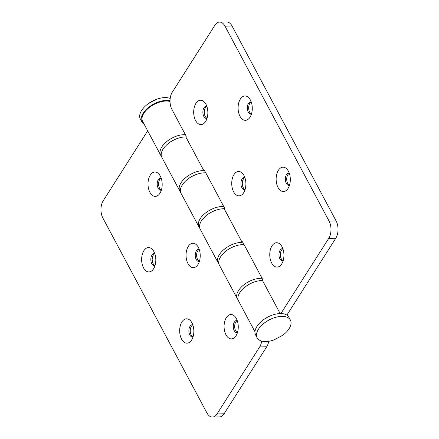 <?xml version="1.0" encoding="UTF-8"?>
<svg xmlns="http://www.w3.org/2000/svg" width="439" height="439" viewBox="0 0 439 439"><rect width="100%" height="100%" fill="white"/><g stroke="black" fill="none" stroke-linecap="round" stroke-linejoin="round"><path stroke-width="0.66" d="M283.139 260.75A6.124 3.561 89 0 1 281.295 258.884A6.124 3.561 89 0 1 282.935 248.864M283.1 260.876A6.124 3.561 89 0 1 282.628 260.942A6.124 3.561 89 0 1 279.917 258.906A6.124 3.561 89 0 1 279.231 252.348A6.124 3.561 89 0 1 282.414 248.688A6.124 3.561 89 0 1 282.886 248.737M245.099 189.505A6.124 3.561 89 0 1 243.255 187.64A6.124 3.561 89 0 1 244.896 177.619M245.061 189.637A6.124 3.561 89 0 1 244.589 189.697A6.124 3.561 89 0 1 241.878 187.667A6.124 3.561 89 0 1 241.192 181.104A6.124 3.561 89 0 1 244.375 177.449A6.124 3.561 89 0 1 244.847 177.493M207.06 118.267A6.124 3.561 89 0 1 205.216 116.401A6.124 3.561 89 0 1 206.857 106.381M207.021 118.393A6.124 3.561 89 0 1 206.549 118.459A6.124 3.561 89 0 1 203.839 116.423A6.124 3.561 89 0 1 203.153 109.865A6.124 3.561 89 0 1 206.335 106.205A6.124 3.561 89 0 1 206.807 106.254M289.52 185.209A6.124 3.561 89 0 1 287.677 183.343A6.124 3.561 89 0 1 289.312 173.323M289.482 185.34A6.124 3.561 89 0 1 289.01 185.401A6.124 3.561 89 0 1 286.299 183.37A6.124 3.561 89 0 1 285.608 176.807A6.124 3.561 89 0 1 288.796 173.147A6.124 3.561 89 0 1 289.268 173.196M251.481 113.964A6.124 3.561 89 0 1 249.637 112.104A6.124 3.561 89 0 1 251.273 102.084M251.443 114.096A6.124 3.561 89 0 1 250.971 114.156A6.124 3.561 89 0 1 248.26 112.126A6.124 3.561 89 0 1 247.569 105.569A6.124 3.561 89 0 1 250.757 101.908A6.124 3.561 89 0 1 251.229 101.952M280.153 313.567L262.517 280.532L262.923 279.895L242.558 241.746L242.147 242.388L224.175 208.734L224.587 208.091L204.217 169.948L203.811 170.584A17.906 9.62 151.9 0 0 181.027 182.805A17.906 9.62 151.9 0 0 179.798 190.981A17.906 9.62 151.9 0 0 180.533 192.03M203.811 170.584L185.84 136.93A17.906 9.62 151.9 0 0 163.056 149.145A17.906 9.62 151.9 0 0 161.826 157.327L179.798 190.981M258.434 329.228A18.85 10.13 -28.1 0 1 275.511 317.364A18.85 10.13 -28.1 0 1 290.393 320.08A18.85 10.13 -28.1 0 1 289.098 328.69A18.85 10.13 -28.1 0 1 282.661 335.303L274.09 339.879A18.85 10.13 -28.1 0 1 257.139 337.838A18.85 10.13 -28.1 0 1 258.434 329.228M290.393 320.08L288.9 317.276A18.85 10.13 151.9 0 0 287.079 315.251A5.658 3.04 -28.1 0 1 287.633 313.923L335.78 238.251A12.254 7.128 -91 0 0 336.12 220.949L232.039 26.016A12.254 7.128 -91 0 0 226.617 21.95L219.566 22.071A12.254 7.128 89 0 1 224.987 26.137L232.039 26.016M336.12 220.949L329.069 221.069A12.254 7.128 89 0 1 328.729 238.372L280.889 313.561A18.85 10.13 -28.1 0 1 287.079 315.251M280.889 313.561A18.85 10.13 151.9 0 0 256.941 326.424A18.85 10.13 151.9 0 0 255.641 335.034L257.139 337.838M262.517 280.532A17.906 9.62 151.9 0 0 239.732 292.753A17.906 9.62 151.9 0 0 238.503 300.929L254.982 331.802M242.147 242.388A17.906 9.62 151.9 0 0 219.368 254.609A17.906 9.62 151.9 0 0 218.134 262.785A17.906 9.62 151.9 0 0 218.874 263.834M224.175 208.734A17.906 9.62 151.9 0 0 201.397 220.949A17.906 9.62 151.9 0 0 200.162 229.131L218.134 262.785M282.03 246.773A12.188 7.09 -91 0 0 281.086 245.291A12.188 7.09 -91 0 0 271.565 246.608A12.188 7.09 -91 0 0 271.67 263.054A12.188 7.09 -91 0 0 281.421 264.382A12.188 7.09 -91 0 0 282.03 246.773M243.991 175.529A12.188 7.09 -91 0 0 243.047 174.047A12.188 7.09 -91 0 0 233.526 175.364A12.188 7.09 -91 0 0 233.63 191.816A12.188 7.09 -91 0 0 243.382 193.144A12.188 7.09 -91 0 0 243.991 175.529M205.951 104.29A12.188 7.09 -91 0 0 205.008 102.808A12.188 7.09 -91 0 0 195.487 104.125A12.188 7.09 -91 0 0 195.591 120.571A12.188 7.09 -91 0 0 205.342 121.899A12.188 7.09 -91 0 0 205.951 104.29M288.407 171.232A12.188 7.09 -91 0 0 287.468 169.75A12.188 7.09 -91 0 0 277.942 171.067A12.188 7.09 -91 0 0 278.046 187.519A12.188 7.09 -91 0 0 287.803 188.847A12.188 7.09 -91 0 0 288.407 171.232M250.367 99.988A12.188 7.09 -91 0 0 249.429 98.506A12.188 7.09 -91 0 0 239.903 99.829A12.188 7.09 -91 0 0 240.007 116.275A12.188 7.09 -91 0 0 249.764 117.603A12.188 7.09 -91 0 0 250.367 99.988M185.84 136.93L186.246 136.288L171.945 109.503A12.254 7.128 89 0 1 172.286 92.201L214.912 25.21A12.254 7.128 89 0 1 219.566 22.071M329.069 221.069L224.987 26.137M188.386 178.733A13.384 7.189 -28.1 0 1 196.425 174.437M226.727 250.532A13.384 7.189 -28.1 0 1 234.766 246.241M161.393 190.043A6.124 3.561 89 0 1 159.549 188.177A6.124 3.561 89 0 1 161.184 178.157M161.349 190.175A6.124 3.561 89 0 1 160.877 190.235A6.124 3.561 89 0 1 158.166 188.205A6.124 3.561 89 0 1 157.48 181.642A6.124 3.561 89 0 1 160.663 177.987A6.124 3.561 89 0 1 161.14 178.031M199.432 261.287A6.124 3.561 89 0 1 197.588 259.422A6.124 3.561 89 0 1 199.224 249.401M199.388 261.414A6.124 3.561 89 0 1 198.916 261.479A6.124 3.561 89 0 1 196.206 259.444A6.124 3.561 89 0 1 195.52 252.886A6.124 3.561 89 0 1 198.702 249.226A6.124 3.561 89 0 1 199.18 249.275M237.472 332.526A6.124 3.561 89 0 1 235.628 330.66A6.124 3.561 89 0 1 237.263 320.64M237.433 332.658A6.124 3.561 89 0 1 236.956 332.718A6.124 3.561 89 0 1 234.245 330.688A6.124 3.561 89 0 1 233.559 324.125A6.124 3.561 89 0 1 236.742 320.47A6.124 3.561 89 0 1 237.219 320.514M155.011 265.584A6.124 3.561 89 0 1 153.167 263.718A6.124 3.561 89 0 1 154.802 253.698M154.972 265.71A6.124 3.561 89 0 1 154.501 265.776A6.124 3.561 89 0 1 151.79 263.74A6.124 3.561 89 0 1 151.104 257.183A6.124 3.561 89 0 1 154.287 253.522A6.124 3.561 89 0 1 154.758 253.572M193.05 336.823A6.124 3.561 89 0 1 191.206 334.962A6.124 3.561 89 0 1 192.842 324.942M193.012 336.954A6.124 3.561 89 0 1 192.54 337.015A6.124 3.561 89 0 1 189.829 334.984A6.124 3.561 89 0 1 189.143 328.427A6.124 3.561 89 0 1 192.326 324.767A6.124 3.561 89 0 1 192.798 324.811M238.042 299.738A17.906 9.62 -28.1 0 1 237.301 298.69L219.33 265.03A17.906 9.62 -28.1 0 1 220.565 256.848A17.906 9.62 -28.1 0 1 244.111 244.666M237.301 298.69A17.906 9.62 -28.1 0 1 238.536 290.508A17.906 9.62 -28.1 0 1 262.083 278.321M170.189 98.435A18.85 10.13 151.9 0 0 156.63 99.263A18.85 10.13 151.9 0 0 148.058 103.84A18.85 10.13 151.9 0 0 141.621 110.452A18.85 10.13 151.9 0 0 140.326 119.062L141.824 121.866A18.85 10.13 -28.1 0 1 143.119 113.257A18.85 10.13 -28.1 0 1 170.025 100.729M144.146 124.215A18.85 10.13 -28.1 0 1 141.824 121.866M170.03 101.486A17.906 9.62 151.9 0 0 143.888 113.246A17.906 9.62 151.9 0 0 142.653 121.427L160.625 155.082A17.906 9.62 -28.1 0 1 161.859 146.9A17.906 9.62 -28.1 0 1 185.406 134.718M199.701 227.934A17.906 9.62 -28.1 0 1 198.966 226.886L180.994 193.226A17.906 9.62 -28.1 0 1 182.223 185.049A17.906 9.62 -28.1 0 1 205.776 172.862M198.966 226.886A17.906 9.62 -28.1 0 1 200.195 218.704A17.906 9.62 -28.1 0 1 223.747 206.517M149.918 192.353A12.188 7.09 -91 0 0 159.67 193.681A12.188 7.09 -91 0 0 160.279 176.066A12.188 7.09 -91 0 0 159.335 174.585A12.188 7.09 -91 0 0 149.814 175.902A12.188 7.09 -91 0 0 149.918 192.353M187.958 263.592A12.188 7.09 -91 0 0 197.709 264.92A12.188 7.09 -91 0 0 198.318 247.311A12.188 7.09 -91 0 0 197.374 245.829A12.188 7.09 -91 0 0 187.854 247.146A12.188 7.09 -91 0 0 187.958 263.592M225.997 334.836A12.188 7.09 -91 0 0 235.748 336.164A12.188 7.09 -91 0 0 236.358 318.549A12.188 7.09 -91 0 0 235.414 317.068A12.188 7.09 -91 0 0 225.893 318.385A12.188 7.09 -91 0 0 225.997 334.836M143.537 267.894A12.188 7.09 -91 0 0 153.293 269.217A12.188 7.09 -91 0 0 153.902 251.607A12.188 7.09 -91 0 0 152.959 250.126A12.188 7.09 -91 0 0 143.432 251.443A12.188 7.09 -91 0 0 143.537 267.894M181.576 339.133A12.188 7.09 -91 0 0 191.333 340.461A12.188 7.09 -91 0 0 191.942 322.846A12.188 7.09 -91 0 0 190.998 321.364A12.188 7.09 -91 0 0 181.472 322.687A12.188 7.09 -91 0 0 181.576 339.133M245.895 286.437A13.384 7.189 -28.1 0 1 253.934 282.14M169.218 142.829A13.384 7.189 -28.1 0 1 177.257 138.537M207.559 214.633A13.384 7.189 -28.1 0 1 215.598 210.341M224.088 413.79L217.036 413.917A12.254 7.128 89 0 1 212.383 417.05L219.434 416.929A12.254 7.128 -91 0 0 224.088 413.79L266.714 346.799A12.254 7.128 -91 0 0 268.701 341.29M261.699 341.103A12.254 7.128 89 0 1 259.663 346.92L266.714 346.799M217.036 413.917L259.663 346.92M212.383 417.05A12.254 7.128 89 0 1 206.961 412.984L102.88 218.051A12.254 7.128 89 0 1 103.22 200.749L147.691 130.855M161.365 156.13A17.906 9.62 -28.1 0 1 160.625 155.082M328.729 238.372L335.78 238.251M156.63 99.263L148.058 103.84"/></g></svg>
